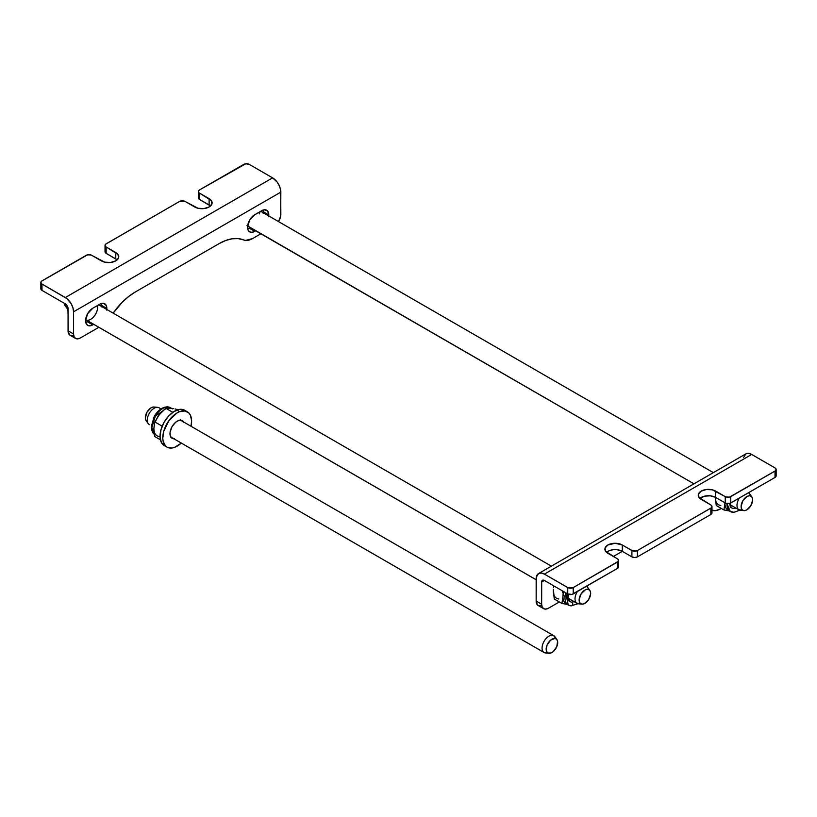 <?xml version="1.0" encoding="UTF-8"?>
<svg xmlns="http://www.w3.org/2000/svg" width="817" height="817" viewBox="0 0 817 817"><rect width="100%" height="100%" fill="white"/><g stroke="black" fill="none" stroke-linecap="round" stroke-linejoin="round"><path stroke-width="1.23" d="M548.513 608.195L559.339 601.955L548.513 608.195A9.702 5.607 -60 0 1 543.662 608.675L545.889 609.114L548.513 608.195M613.373 556.489L622.299 551.332L617.08 549.718L613.107 549.718L609.431 550.597L606.51 552.323A10.192 5.882 0 0 1 622.299 551.332L622.299 544.99L632.501 550.821L637.403 550.546L637.403 556.877L710.841 514.485L710.841 508.143L637.403 550.546L711.321 507.796L711.975 506.56L711.321 505.315L699.025 497.512L698.443 494.111L701.231 491.099L706.45 489.495L712.332 489.822L725.843 496.93L729.479 497.134L775.496 470.755L776.079 469.07L775.016 467.916L751.681 454.446L544.398 574.116L568.326 587.872L573.228 587.586L573.228 593.928L617.499 568.377L617.499 562.035L573.228 587.586L618.336 561.31L617.979 559.206L605.673 551.404L605.101 548.003L607.889 544.99L615.089 543.274L622.299 544.99L622.299 551.332L631.909 556.877L622.299 551.332L613.373 556.489M711.689 510.186L715.855 510.605L720.614 508.838A19.414 11.203 -60 0 1 711.975 510.288M544.398 580.458L541.651 582.041L541.651 604.233L542.171 606.97L543.662 608.675A9.702 5.607 -60 0 1 541.651 604.233L536.166 601.067L536.166 578.875A11.652 6.72 60 0 1 538.577 573.544A11.652 6.72 60 0 1 544.398 574.116L751.681 454.446A11.652 6.72 -120 0 0 745.85 453.874L748.525 453.353L751.681 454.446L775.016 467.916A3.881 2.237 180 0 1 776.15 469.509A3.881 2.237 180 0 1 775.016 471.092L730.745 496.644L730.745 502.986L775.016 477.434L775.016 471.092L775.016 477.434L730.153 503.272L725.843 503.272L715.641 497.441L710.422 495.827L704.54 496.164L699.852 498.431A10.192 5.882 0 0 1 715.641 497.441L715.641 491.099L715.641 497.441L725.251 502.986A3.881 2.237 0 0 0 730.745 502.986L730.745 496.644A3.881 2.237 180 0 1 725.251 496.644L725.251 502.986L725.251 496.644L715.641 491.099A10.192 5.882 180 0 0 704.54 489.822A10.192 5.882 180 0 0 698.249 495.265A10.192 5.882 180 0 0 701.231 499.422L710.841 504.967A3.881 2.237 180 0 1 711.975 506.56A3.881 2.237 180 0 1 710.841 508.143L710.841 514.485L637.403 556.877L634.656 557.541L631.909 556.877A3.881 2.237 0 0 0 637.403 556.877L637.403 550.546A3.881 2.237 180 0 1 631.909 550.546L631.909 556.877L631.909 550.546L622.299 544.99A10.192 5.882 180 0 0 611.187 543.713A10.192 5.882 180 0 0 604.897 549.157L604.897 549.157A10.192 5.882 180 0 0 607.889 553.313L617.499 558.859A3.881 2.237 180 0 1 618.632 560.452A3.881 2.237 180 0 1 617.499 562.035L617.499 568.377L571.961 594.419L567.733 593.928L544.398 580.458L541.651 582.041A3.881 2.237 60 0 1 542.457 580.264A3.881 2.237 60 0 1 544.398 580.458L542.457 580.264L541.702 581.459L541.651 604.233L536.166 601.067L536.32 577.108L538.577 573.544L541.242 573.023L544.398 574.116L567.733 587.586L567.733 593.928L544.398 580.458M541.681 605.652L539.21 605.897L537.32 604.805L536.166 601.067A9.702 5.607 120 0 0 538.168 605.509L543.662 608.675M775.496 474.595L776.079 476.28L775.016 477.434A3.881 2.237 0 0 0 776.15 475.841L776.15 469.509M711.321 511.646L711.903 513.331L710.841 514.485A3.881 2.237 0 0 0 711.975 512.892L711.975 506.56M617.979 565.538L618.561 567.223L617.499 568.377A3.881 2.237 0 0 0 618.632 566.784L618.632 560.452M743.603 457.438L745.85 453.874L538.577 573.544M567.733 587.586L567.733 593.928A3.881 2.237 0 0 0 573.228 593.928L573.228 587.586A3.881 2.237 180 0 1 567.733 587.586M263.278 212.777A10.192 5.882 120 0 0 263.34 211.736L268.824 214.902A10.192 5.882 -60 0 1 268.773 215.954M101.308 306.304A10.192 5.882 120 0 0 101.359 305.252L106.843 308.428A10.192 5.882 -60 0 1 106.792 309.469M73.591 335.399L70.078 335.256L68.199 332.284L68.066 308.622L68.066 330.814L73.561 333.979L74.081 336.716L75.573 338.432L77.799 338.861L80.423 337.942L98.857 327.3L80.423 337.942A9.702 5.607 -60 0 1 75.573 338.432A9.702 5.607 -60 0 1 73.561 333.979L73.561 311.788L73.561 333.979L68.066 330.814A9.702 5.607 120 0 0 70.078 335.256L75.573 338.432M101.216 306.957L101.359 305.252L106.843 308.428A10.192 5.882 -60 0 0 104.739 303.761A10.192 5.882 -60 0 0 99.643 304.261L92.781 308.223A10.192 5.882 -60 0 0 86.122 317.21A10.192 5.882 -60 0 0 87.685 325.37L87.685 325.37A10.192 5.882 -60 0 0 92.781 324.87L93.71 324.329L92.781 324.87L87.286 321.704A10.192 5.882 120 0 1 85.734 322.398L88.216 321.163L87.286 321.704L92.781 324.87L90.023 325.83L87.685 325.37L86.122 323.573L85.571 320.713L87.685 313.605L92.781 308.223L101.042 303.607L103.647 303.352L106.302 305.558L106.71 310.133M101.359 305.252L101.185 303.567A10.192 5.882 120 0 1 101.359 305.252M268.691 216.607L268.824 214.902A10.192 5.882 -60 0 0 266.72 210.245L266.72 210.245A10.192 5.882 -60 0 0 261.624 210.745L254.761 214.708A10.192 5.882 -60 0 0 248.102 223.695A10.192 5.882 -60 0 0 249.665 231.854L249.665 231.854A10.192 5.882 -60 0 0 254.761 231.354L249.267 228.178A10.192 5.882 120 0 1 247.714 228.883L249.267 228.178L254.761 231.354L255.69 230.813L252.004 232.314L249.665 231.854L248.102 230.057L247.551 227.187L249.665 220.09L254.761 214.708L264.381 209.785L267.608 210.98L268.824 214.902L263.34 211.736L263.166 210.051A10.192 5.882 120 0 1 263.34 211.736L263.197 213.441M249.267 228.178L250.196 227.647L249.267 228.178M260.837 233.785L252.524 238.584L260.837 233.785M219.068 243.64L225.706 240.484L232.14 238.789L238.166 238.605L245.58 240.412L252.524 238.584A19.414 11.203 -60 0 1 243.599 239.932A53.381 30.821 -60 0 0 219.068 243.64L135.336 291.975L219.068 243.64M278.526 221.581L280.711 215.933L280.834 192.118L73.561 311.788L280.834 192.118A11.652 6.72 -120 0 0 272.602 177.861L249.267 164.38L245.764 163.768L199.501 189.942L243.772 164.38A3.881 2.237 180 0 1 249.267 164.38L272.602 177.861L65.319 297.531L272.602 177.861L277.177 182.099L279.455 186.041L280.68 190.177L280.834 214.309A9.702 5.607 -60 0 1 278.526 221.581M113.134 313.125L122.254 302.229L128.688 296.5L135.336 291.975A53.381 30.821 -60 0 0 113.134 313.125M40.85 282.468L40.85 288.81A3.881 2.237 0 0 0 41.984 290.392L65.319 303.863L41.984 290.392L41.984 284.05A3.881 2.237 180 0 1 40.85 282.468A3.881 2.237 180 0 1 41.984 280.885L86.255 255.323A3.881 2.237 180 0 1 91.749 255.323L101.359 260.868A10.192 5.882 180 0 0 112.46 262.145A10.192 5.882 180 0 0 118.751 256.712A10.192 5.882 180 0 0 115.769 252.555L106.159 247L106.159 253.341L105.025 251.759A3.881 2.237 0 0 0 106.159 253.341L115.769 258.887L115.769 252.555L115.769 258.887A10.192 5.882 0 0 1 117.148 259.877L106.159 253.341L106.159 247A3.881 2.237 180 0 1 105.025 245.417A3.881 2.237 180 0 1 106.159 243.834L179.597 201.431L105.679 244.171L105.025 245.417L105.679 246.663L117.975 254.465L118.557 257.855L115.769 260.868L110.55 262.482L104.668 262.145L91.157 255.047L87.521 254.843L41.504 281.222L40.921 282.907L41.984 284.05L65.319 297.531A11.652 6.72 60 0 1 73.561 311.788L72.927 307.795L71.15 303.679L66.933 298.634L41.984 284.05L41.984 290.392L40.921 289.249L41.504 287.564M198.368 191.525L198.368 197.867A3.881 2.237 0 0 0 199.501 199.45L199.501 193.108L209.111 198.664L209.111 204.996A10.192 5.882 0 0 1 210.49 205.986L199.501 199.45L199.501 193.108A3.881 2.237 180 0 1 198.368 191.525A3.881 2.237 180 0 1 199.501 189.942L198.439 191.086L199.021 192.771L211.327 200.573L211.899 203.964L209.111 206.977L203.893 208.59L198.01 208.253L184.499 201.156L179.597 201.431A3.881 2.237 180 0 1 185.091 201.431L194.701 206.977A10.192 5.882 180 0 0 205.813 208.253A10.192 5.882 180 0 0 212.103 202.82A10.192 5.882 180 0 0 209.111 198.664L209.111 204.996L199.021 199.113L198.368 197.867L199.021 196.621M105.025 245.417L105.025 251.759L105.679 250.513M65.319 303.863A3.881 2.237 60 0 1 68.066 308.622L67.26 305.915L65.319 303.863M173.898 438.79A10.192 5.882 -60 0 1 172.101 438.31A10.192 5.882 -60 0 1 170.794 429.364A10.192 5.882 -60 0 1 178.402 420.581A10.192 5.882 -60 0 1 182.293 420.663A10.192 5.882 -60 0 1 183.611 421.981M187.389 411.829L184.642 410.246A20.384 11.765 120 0 0 176.86 410.103A20.384 11.765 120 0 0 161.643 427.659A20.384 11.765 120 0 0 164.258 445.551L167.005 447.134A20.384 11.765 -60 0 1 164.391 429.242A20.384 11.765 -60 0 1 179.607 411.686L176.86 410.103L179.607 411.686A20.384 11.765 -60 0 1 187.389 411.829A20.384 11.765 -60 0 1 191.015 426.249L191.607 420.694L190.351 415.087L188.952 413.065L184.867 410.961L179.607 411.686L176.789 413.085L168.853 420.735L163.727 431.325L162.787 438.28L163.145 441.303L165.442 445.908L167.301 447.297L172.06 448.002L174.787 447.287A20.384 11.765 -60 0 1 167.005 447.134M181.313 443.069A20.384 11.765 -60 0 1 174.787 447.287L181.313 443.069M184.356 410.083L179.587 409.388L174.041 411.502L168.557 416.108L163.972 422.522L160.99 429.742L160.05 436.687L161.296 442.293L164.554 445.714M180.332 419.693L181.027 420.704M171.887 437.156L170.62 437.156M183.774 422.287L181.027 420.224L178.402 420.581L175.594 422.297L171.958 426.791L170.089 432.193L170.171 435.4L171.325 437.698L174.634 438.739M157.078 435.798A15.533 8.967 -60 0 1 153.862 428.69L154.842 436.584L160.418 439.801L154.842 436.584L153.862 428.69L154.433 423.502L158.028 416.323L162.389 411.247L165.82 408.275L170.334 408.204L168.271 407.009A1.94 1.532 -84.9 0 0 167.751 406.846A1.94 1.532 95.1 0 1 168.271 407.009L170.549 407.714A15.533 8.967 120 0 0 168.271 407.009L170.334 408.204A15.533 8.967 -60 0 1 172.612 408.898M175.063 408.908L177.738 409.797L175.063 408.908M171.805 408.367L173.388 408.602L171.805 408.367M170.334 408.204L165.82 408.275L159.356 414.546L154.842 421.94L153.862 428.69A15.533 8.967 120 0 0 159.356 436.503M168.271 407.009A15.533 8.967 120 0 0 154.372 417.865A15.533 8.967 120 0 0 154.372 434.174L151.809 427.669L155.301 416.2L168.271 407.009M165.82 408.275L172.816 412.309L165.82 408.275M154.842 421.94L162.205 426.188L154.842 421.94M726.987 503.568L730.184 511.483A15.533 8.967 -60 0 1 726.987 503.568M729.224 510.768A15.533 8.967 -60 0 1 724.914 503.19L724.914 503.19A15.533 8.967 -60 0 1 724.914 502.792A15.533 8.967 120 0 0 724.914 503.19A15.533 8.967 120 0 0 728.121 510.298L733.595 512.382L739.885 510.206M739.16 509.941A15.533 8.967 -60 0 1 730.184 511.483M715.396 499.238L716.284 505.529L723.923 509.941L727.355 510.594L723.923 509.941L724.914 503.19L723.923 509.941L716.284 505.529L715.304 497.645A15.533 8.967 120 0 0 720.788 505.447M728.938 510.839L727.355 510.594L728.938 510.839M732.124 508.123L730.071 506.938L732.124 508.123A11.652 6.72 -60 0 1 729.734 503.415A11.652 6.72 -60 0 0 732.124 508.123L730.97 506.867L730.286 503.211M732.941 508.48L736.311 508.297M259.346 212.063A9.702 5.607 -60 0 1 259.561 213.911M248.082 226.411A9.702 5.607 -60 0 1 247.602 226.135L693.96 483.827L247.612 226.135M693.95 483.838L246.989 225.574M86.275 320.009A9.702 5.607 -60 0 1 85.622 319.651L536.166 579.743L85.632 319.631M97.366 305.578A9.702 5.607 -60 0 1 94.874 315.311A9.702 5.607 -60 0 1 87.286 320.244M86.194 319.968L85.274 319.365M569.572 601.241A11.652 6.72 -60 0 0 571.849 602.17A1.94 1.532 95.1 0 1 571.012 605.877A1.94 1.532 -84.9 0 0 571.849 602.17A11.652 6.72 -60 0 1 570.143 601.639A11.652 6.72 -60 0 1 567.948 594.041A11.652 6.72 -60 0 0 570.143 601.639L568.091 600.454L570.143 601.639L568.356 598.167L568.612 594.316M570.48 605.703A1.94 1.532 -84.9 0 0 571.012 605.877A1.94 1.532 95.1 0 1 570.48 605.703A15.533 8.967 -60 0 1 568.203 605.009A15.533 8.967 -60 0 1 565.762 592.795L568.203 605.009L566.15 603.814A15.533 8.967 120 0 1 562.933 596.706L561.953 603.457L567.11 604.376L561.953 603.457L554.304 599.045L553.323 591.161A15.533 8.967 120 0 0 558.808 598.973M553.895 585.973L553.589 587.617L553.895 585.973M553.385 589.333L553.323 591.161L553.385 589.333M567.243 604.294A15.533 8.967 -60 0 1 562.933 596.706A15.533 8.967 -60 0 1 563.699 591.6A15.533 8.967 120 0 0 562.933 596.706L561.953 603.457L554.304 599.045L553.415 589.445M562.668 592.846L562.351 590.824L562.668 592.846M553.415 592.754L553.323 591.161M570.143 601.639A11.652 6.72 -60 0 0 571.849 602.17L574.892 601.608M730.367 504.855L738.997 509.849A9.702 5.607 -60 0 1 738.772 509.706A9.702 5.607 -60 0 1 739.395 497.992A9.702 5.607 120 0 0 738.772 509.706L742.602 510.125A8.15 4.708 -60 0 1 743 500.494A8.15 4.708 -60 0 1 751.14 496.246L748.944 493.182A9.702 5.607 120 0 0 748.311 492.845A9.702 5.607 -60 0 1 748.709 493.039A9.702 5.607 -60 0 1 748.944 493.182A9.702 5.607 -60 0 1 750.363 495.163M738.772 509.706A9.702 5.607 120 0 0 740.416 510.288L743.981 510.615A8.15 4.708 -60 0 1 742.602 510.125L738.772 509.706M751.865 496.971L749.792 494.04A9.702 5.607 120 0 0 748.944 493.182L751.14 496.246A8.15 4.708 -60 0 1 751.865 496.971A8.15 4.708 -60 0 1 750.946 505.539A8.15 4.708 -60 0 1 743.981 510.615M742.602 510.125L744.41 510.625L746.595 510.002L750.741 505.886L752.631 500.188L752.304 497.808L751.14 496.246L749.332 495.745L747.157 496.379L743 500.494L741.111 506.193L741.448 508.562L742.602 510.125M67.545 309.061A9.702 5.607 -60 0 1 67.208 308.652A9.702 5.607 -60 0 1 66.3 304.639A9.702 5.607 120 0 0 67.545 309.061M65.728 306.355L64.38 303.321A8.15 4.708 120 0 0 65.135 305.721L67.208 308.652M568.387 598.381L577.027 603.375A9.702 5.607 -60 0 1 576.639 603.109A9.702 5.607 -60 0 1 577.415 591.508A9.702 5.607 120 0 0 576.639 603.109L580.499 603.549A8.15 4.708 -60 0 1 581.163 593.785A8.15 4.708 -60 0 1 589.292 589.864L587.106 586.81A9.702 5.607 120 0 0 586.33 586.361A9.702 5.607 -60 0 1 586.729 586.555A9.702 5.607 -60 0 1 587.106 586.81A9.702 5.607 -60 0 1 588.311 588.495M576.639 603.109L568.377 598.34L576.639 603.109A9.702 5.607 120 0 0 578.436 603.804L582 604.131A8.15 4.708 -60 0 1 580.499 603.549L576.639 603.109M562.882 595.174L565.058 596.461M589.884 590.487L587.811 587.566A9.702 5.607 120 0 0 587.106 586.81L589.292 589.864A8.15 4.708 -60 0 1 589.884 590.487A8.15 4.708 -60 0 1 588.965 599.055A8.15 4.708 -60 0 1 582 604.131M580.499 603.549L582.255 604.151L584.421 603.61L588.618 599.627L590.64 593.928L590.385 591.498L589.292 589.864L587.525 589.261L585.36 589.803L581.163 593.785L579.151 599.474L579.406 601.915L580.499 603.549M149.399 424.646A9.702 5.607 -60 0 1 148.194 423.574A9.702 5.607 -60 0 1 149.286 413.371A9.702 5.607 -60 0 1 157.579 407.326A9.702 5.607 -60 0 1 158.866 407.693A9.702 5.607 -60 0 1 159.111 407.836A9.702 5.607 120 0 0 158.988 407.765A9.702 5.607 120 0 0 158.866 407.693L160.969 408.908L158.866 407.693A9.702 5.607 120 0 0 149.225 413.473A9.702 5.607 120 0 0 149.286 424.574A9.702 5.607 120 0 0 149.399 424.646L149.286 424.574M556.939 639.629L554.866 636.698A9.702 5.607 120 0 0 553.66 635.626A9.702 5.607 -60 0 1 553.783 635.697L180.496 420.183L553.66 635.626L555.917 638.731A8.15 4.708 -60 0 1 556.939 639.629A8.15 4.708 -60 0 1 556.02 648.198A8.15 4.708 -60 0 1 549.055 653.273A8.15 4.708 -60 0 1 547.972 652.967L544.204 652.579A9.702 5.607 120 0 0 545.49 652.946L549.055 653.273M546.879 652.854A9.702 5.607 -60 0 1 544.204 652.579L547.972 652.967L546.675 651.588L546.185 649.341L547.073 645.093L550.689 640.079L555.029 638.434L556.663 639.292L557.572 641.141L556.816 646.594L553.211 651.609L550.964 652.977L547.972 652.967A8.15 4.708 -60 0 1 547.768 643.663A8.15 4.708 -60 0 1 555.917 638.731L553.66 635.626A9.702 5.607 120 0 0 543.959 641.508A9.702 5.607 120 0 0 544.204 652.579A9.702 5.607 -60 0 1 544.081 652.507A9.702 5.607 -60 0 1 544.02 641.406A9.702 5.607 -60 0 1 553.66 635.626L180.496 420.183M544.081 652.507L170.794 436.993L543.959 652.436M157.579 407.326L154.005 406.999A8.15 4.708 120 0 0 147.04 412.074A8.15 4.708 120 0 0 146.131 420.643L148.194 423.574M155.087 407.305L153.188 407.019L150.971 407.857L146.937 412.248L145.355 417.916L145.845 420.173L147.142 421.541M155.016 434.613C152.912 433.776 151.645 431.151 151.237 426.75L154.27 416.333C158.028 410.073 162.532 406.907 167.761 406.846L171.641 408.347M749.455 493.631L749.495 492.161M67.801 307.1L68.066 313.973M568.203 605.009L570.991 605.867L577.915 603.722M587.474 587.147L587.515 585.677M713.364 472.635L260.684 211.286M536.166 579.784L85.846 319.794M551.383 566.15L98.704 304.802M160.969 408.908L158.988 407.765"/></g></svg>

